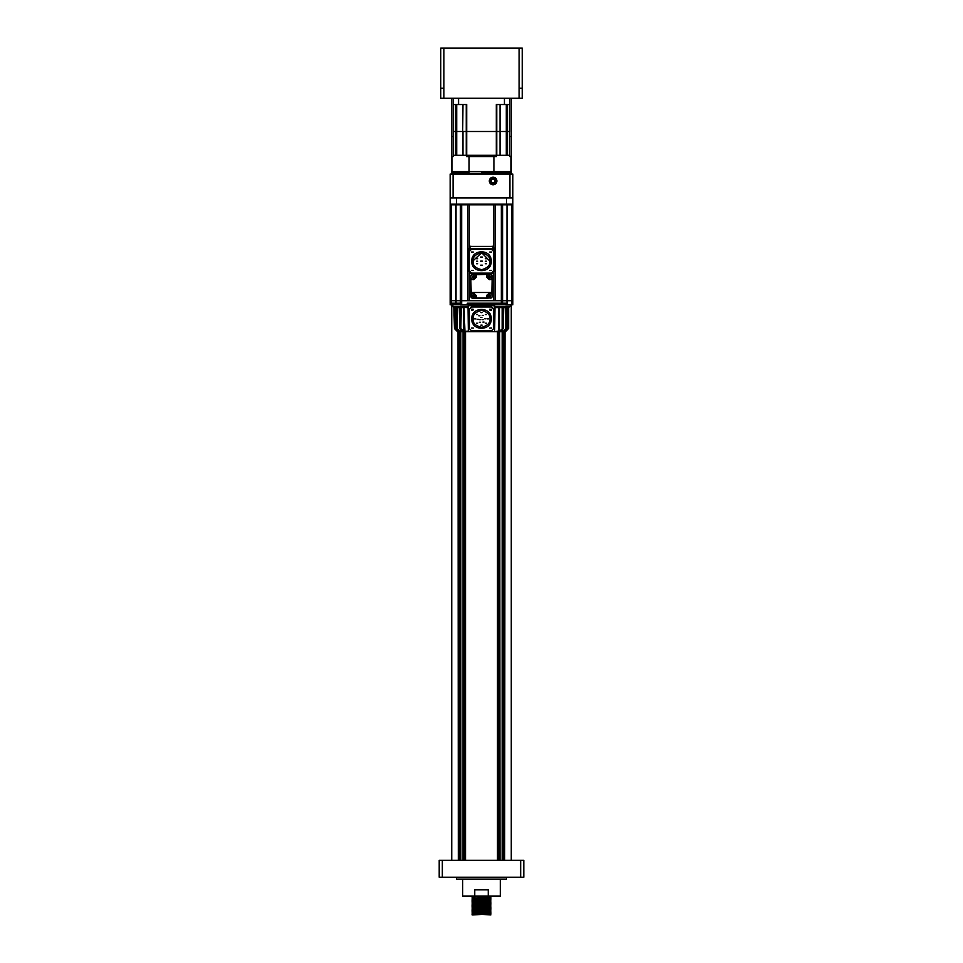 <?xml version="1.0" encoding="UTF-8"?>
<svg xmlns="http://www.w3.org/2000/svg" width="963" height="963" viewBox="0 0 963 963"><rect width="100%" height="100%" fill="white"/><g stroke="black" fill="none" stroke-linecap="round" stroke-linejoin="round"><path stroke-width="1.44" d="M488.145 898.551L472.099 898.082L490.901 897.456L490.901 896.047M474.855 896.986L472.111 896.842L472.099 896.047M474.855 897.444L472.099 896.83L474.855 896.673L474.855 897.612L472.099 898.082M473.05 914.85L490.143 914.212L490.901 914.85L474.843 914.224M472.099 913.129L490.901 912.19L472.099 913.129L472.857 913.598L472.099 914.381L490.901 913.755L474.843 912.972M472.099 914.068L490.901 913.442M488.157 912.346L472.111 911.877L490.901 911.251L484.943 910.697M478.057 912.575L472.857 912.346L472.111 911.552L490.901 910.938L484.943 910.228M488.157 911.094L472.111 910.625L490.781 909.65L474.843 909.204M478.057 911.323L472.857 911.094L472.099 910.625L472.857 909.83L489.204 909.301L484.943 908.976M472.099 910.312L490.901 909.674L490.143 909.204L490.781 908.398L474.843 907.953M488.157 909.83L472.111 909.373L490.901 908.735M478.057 910.071L472.857 909.842L472.099 909.048L490.901 908.422L484.943 907.724M488.157 908.578L472.111 908.121L490.901 907.483L474.855 906.701M478.057 908.819L472.857 908.591L472.099 907.796L490.901 907.17L484.943 906.472M488.157 907.327L472.111 906.869L490.901 905.918L472.099 906.544L472.857 907.339L490.889 906.243M472.099 905.605L490.889 904.654L472.099 905.292L472.857 906.087L490.889 905.918M488.145 904.823L472.111 904.365L490.889 903.402L472.111 904.028L472.857 904.835L490.889 904.654M488.145 903.571L472.111 903.101L490.781 902.126L474.855 901.693M472.099 902.788L490.143 901.681L472.099 903.101L490.889 903.402M488.145 902.319L472.111 901.85L490.781 900.874L474.855 900.441M478.057 902.548L472.857 902.319L472.111 901.524L490.901 900.911L484.955 900.2M478.045 900.826L472.111 900.598L490.901 899.647L474.855 899.177M478.057 901.296L472.857 901.067L472.111 900.273L490.901 899.647L484.955 898.948M488.145 899.815L472.111 899.346L490.781 898.371L474.855 897.925M478.057 900.044L472.857 899.815L472.099 899.021L490.901 898.395L484.955 897.697M472.099 914.85L472.893 914.85M488.157 913.598L478.057 913.369M472.111 912.804L490.889 912.178L474.843 911.72M488.145 906.075L472.111 905.617M484.943 905.677L474.855 905.449M484.943 904.426L474.855 904.197M484.943 903.174L474.855 902.945M500.303 879.135L500.303 896.047L488.253 896.047L488.253 889.788L474.747 889.788L474.747 896.047L462.697 896.047L462.697 879.135M506.562 877.245L506.562 879.135L456.438 879.135L456.438 877.245M511.269 860.332L511.269 304.777M511.269 174.026L511.269 136.517L509.704 136.517M497.486 331.717L497.486 860.332L465.514 860.332L465.514 331.717M461.229 306.968L460.844 328.588L459.965 328.588L463.047 331.717L463.01 860.332L460.82 860.332L460.82 331.717M507.2 306.968L506.791 328.588L503.854 331.717L499.677 331.717L499.99 860.332L502.18 860.332L502.18 331.717M458.316 331.717L458.316 860.332L458.003 331.717M451.731 860.332L451.731 304.777M451.731 174.026L451.731 98.286M504.684 331.717L504.684 860.332L504.997 331.717M459.568 331.717L459.568 860.332M503.432 331.717L503.432 860.332M464.262 331.717L464.262 860.332M498.738 331.717L498.738 860.332M520.67 877.245L520.67 860.332L523.8 860.332L523.8 877.245L439.2 877.245L439.2 860.332L442.33 860.332L442.33 877.245M520.67 860.332L442.33 860.332M474.747 896.047L488.253 896.047M490.143 914.212L484.943 913.995M472.857 913.586L489.204 913.068L484.943 912.743M490.889 911.251L484.943 911.48M472.857 911.094L490.889 909.999M472.111 909.048L490.143 907.953M478.057 907.555L472.111 907.796M478.057 906.303L472.111 906.544M478.057 905.051L472.857 904.835M478.057 903.8L472.857 903.571M472.111 901.524L490.143 900.429M472.111 900.273L490.889 898.72M478.057 898.792L472.953 898.527L490.889 897.468M472.857 897.311L474.855 897.167M511.269 98.286L511.269 136.517M453.296 136.517L451.731 136.517M522.235 88.259L522.235 98.286L519.105 98.286L519.105 88.259L522.235 88.259L522.235 48.15L519.105 48.15L519.105 88.259M443.895 98.286L440.765 98.286L440.765 88.259L443.895 88.259L443.895 98.286L519.105 98.286M519.105 48.15L440.765 48.15L440.765 88.259M493.911 156.572L493.911 171.607L452.044 171.607L452.044 156.572L453.296 156.572L453.296 104.546L453.296 155.308L496.535 155.308L496.535 156.572L466.465 156.572L466.465 155.308M493.911 171.607L510.956 171.607L510.956 156.572L509.704 156.572L509.704 155.308L496.535 155.308M510.956 171.607L510.956 172.859L481.5 172.859L505.623 172.859L505.623 171.607M469.065 171.607L469.065 172.859L452.044 172.859L464.599 172.859L464.599 171.607M469.089 171.607L469.089 156.572M452.044 171.607L452.044 173.484L510.956 173.484L510.956 172.859L508.199 172.859L508.199 171.607M493.092 177.228A3.78 3.78 0 0 0 489.312 181.008A3.78 3.78 0 0 0 493.092 184.788A3.78 3.78 0 0 0 496.872 181.008A3.78 3.78 0 0 0 493.092 177.228M453.079 174.11L450.166 174.11L450.166 197.933L453.079 197.933L453.079 174.11L509.921 174.11L509.921 197.933L453.079 197.933M469.186 247.19L469.186 204.818L461.662 204.818L467.609 204.818L461.662 204.818L467.609 204.818L467.609 300.697L460.41 300.697L461.662 300.697L460.41 300.697L460.41 304.777L460.278 303.213L450.166 303.213L450.166 300.697L456.017 300.697L450.166 300.697L451.418 300.697L450.166 300.697L450.166 204.818L461.662 204.818L456.438 204.192L456.438 197.933L456.438 204.192L450.166 204.192L512.834 204.192L512.834 174.11L509.921 174.11M493.814 247.19L493.814 204.818L469.186 204.818L512.834 204.818L512.834 197.933L509.921 197.933M458.569 98.286L458.569 104.546L466.694 104.546L466.694 131.498L462.962 131.498L496.306 131.498L466.694 131.498L466.694 155.308L496.306 155.308L496.306 104.546L504.431 104.546L504.431 98.286M509.704 131.498L507.537 131.498L509.704 131.498L509.704 104.546L509.704 131.498M500.038 104.546L500.038 131.498L496.752 131.498L507.537 131.498L507.537 155.308L509.583 155.308L509.583 104.546M455.463 104.546L455.463 131.498L453.417 131.498L462.962 131.498L462.962 155.308L466.248 155.308L466.248 104.546M462.697 131.498L462.962 104.546M453.296 98.286L453.296 104.546L458.569 104.546M504.431 104.546L509.704 104.546L509.704 98.286M490.925 181.008L492.009 182.886L494.175 182.886L495.259 181.008L494.175 179.13L492.009 179.13L490.925 181.008M495.752 178.348L491.479 178.324A3.13 3.13 0 0 0 493.092 184.138A3.13 3.13 0 0 0 496.138 180.262L496.258 181.008C494.103 185.341 491.864 185.341 489.529 181.008M491.479 178.324L491.912 178.155C493.694 177.601 495.03 178.155 495.933 179.816L496.138 180.262M490.251 182.188L493.092 184.089L496.029 181.959L495.933 179.816L496.029 181.959L494.91 183.5L491.286 183.5L490.167 180.057L491.912 178.155L490.167 180.057L491.286 183.5L494.91 183.5L496.029 181.959L495.933 179.816M453.417 104.546L453.417 155.308L455.463 155.308L455.463 131.498L462.565 131.498L462.565 104.546M496.752 104.546L496.752 155.308L500.038 155.308L500.038 131.498L507.537 131.498L507.537 104.546M492.153 273.444L470.847 273.757L468.969 271.879L468.969 249.658L469.908 248.839L493.092 248.839L494.031 249.658L494.031 271.879L492.153 273.757L494.031 271.879L492.153 273.444L470.847 273.444L469.282 271.879L469.282 249.658M493.73 247.034L494.031 248.057L492.153 246.179L494.031 248.057L494.031 249.658L493.092 248.839M469.908 248.839L468.969 249.658L468.969 248.057L470.847 246.179L468.969 248.057L470.847 246.396L492.153 246.396L494.031 248.057M469.282 271.879L470.847 273.444M469.812 246.492L492.153 246.396M450.166 204.818L450.166 197.933M456.438 197.933L506.562 197.933L456.438 197.933M493.814 272.746L493.814 300.697L501.338 300.697L495.391 300.697L495.391 204.818L506.562 204.192L506.562 197.933L506.562 204.192L512.834 204.192M474.603 276.887L472.725 276.887L474.603 276.887M474.603 295.689L472.725 295.689L474.603 295.689M490.275 295.689L488.397 295.689L490.275 295.689M490.275 276.887L488.397 276.887L490.275 276.887M460.41 204.818L460.41 300.697L493.814 300.697L469.186 300.697L469.186 272.746M495.391 204.818L501.338 204.818L495.391 204.818M512.834 204.818L512.834 300.697L495.391 300.697L502.59 300.697L501.338 300.697L502.59 300.697L502.59 204.818M506.983 304.777L506.983 300.697L512.834 300.697L512.834 304.777L505.936 304.777L505.936 303.213L467.296 303.213L467.296 304.777L461.662 304.777L461.662 204.818M453.296 304.777L450.166 304.777L450.227 303.213M451.418 303.213L451.418 300.697L456.017 300.697L451.418 300.697L451.418 204.818M456.017 204.192L456.017 300.697L460.41 300.697L456.017 300.697L456.017 303.213M469.186 300.697L493.814 300.697L469.186 300.697M506.983 204.192L506.983 300.697L502.59 300.697L502.59 303.213M460.41 304.777L461.662 304.777M452.983 303.213L452.983 304.152L460.278 304.152L452.67 304.464L460.278 304.464M467.296 304.152L505.936 304.152L467.296 304.152M503.529 306.968L503.348 328.588L500.736 331.717L503.035 328.588L499.388 331.091L499.388 307.594L502.156 307.594L501.771 306.968M459.279 306.968L459.772 328.588L459.471 306.968M455.68 306.968L456.257 328.588L455.8 306.968M455.282 306.968L455.198 328.588L454.488 328.588L457.606 331.717L454.452 328.588L453.874 306.968M510.33 304.464L510.33 306.342L494.994 306.342L493.766 304.777L494.031 305.403L468.969 305.403L468.343 306.029L468.969 305.403L494.031 305.716L468.969 305.716L469.234 304.777L468.006 306.342L452.67 306.342L452.67 304.464M460.278 304.152L452.983 304.152L460.278 304.152M495.391 306.968L510.33 306.342M468.343 306.968L467.609 306.968M452.67 306.342L453.296 306.968L468.343 306.342M504.552 331.717L505.527 331.717L508.512 328.588L505.527 331.717M455.583 306.968L456.209 307.594L454.488 307.594M459.026 306.968L459.652 307.594M468.463 331.717L468.343 307.594L463.997 306.968L464.948 331.717L500.543 331.717L500.17 331.091M494.657 306.342L495.283 306.968L494.657 307.594L495.283 306.968M509.126 306.968L508.512 307.594L509.246 306.968M508.633 307.594L508.633 328.588M455.198 328.588L457.606 331.717L459.965 331.717M457.437 306.968L457.196 328.588L459.507 331.091L460.422 330.815M460.844 328.588L463.612 331.091L463.612 307.594L459.965 307.594L459.772 328.588L462.264 331.717L459.652 328.588M462.83 331.091L462.457 331.717L468.343 331.091L468.006 306.029M494.994 306.029L494.657 331.091L494.91 307.594L498.533 307.594L498.533 331.091L494.537 331.717M502.578 307.594L505.804 307.594L505.804 328.588L503.493 331.091L502.578 330.815M507.417 306.968L506.791 307.594L507.802 307.594L507.802 328.588L505.394 331.717L504.347 331.091M502.939 331.717L502.168 331.717L502.794 331.091L502.241 331.717L504.431 331.717M496.764 331.717L495.885 331.717M468.343 306.029L468.343 331.091L468.969 331.717L493.766 331.717M467.115 331.717L466.236 331.717M460.061 331.717L460.759 331.717L460.061 331.717M459.507 331.091L459.146 331.717L456.378 328.588L459.267 331.717L463.323 331.717L461.217 331.091L460.182 331.717M463.239 331.717L464.948 331.717M494.657 306.029L494.031 305.716M494.031 331.717L494.657 331.091L494.344 306.029M491.636 270.422L489.758 270.422M491.636 252.017L489.758 252.017M473.242 252.017L471.364 252.017M473.242 270.422L471.364 270.422M491.214 261.226C491.816 273.757 471.184 273.757 471.786 261.226C471.184 273.757 491.816 273.757 491.214 261.226C491.816 248.695 471.184 248.695 471.786 261.226C471.184 248.695 491.816 248.695 491.214 261.226M485.328 263.73L486.447 263.73M476.553 258.71L477.672 258.71M476.553 263.73L477.672 263.73M480.73 265.415L482.27 265.415M480.73 261.346L482.27 261.346M480.73 257.265L482.27 257.265M476.553 261.226L477.672 261.226M485.328 258.71L486.447 258.71M486.447 261.226L485.328 261.226L486.447 261.226M482.27 257.025L480.73 257.025M482.27 261.105L480.73 261.105M482.27 265.174L480.73 265.174M489.962 261.226L481.741 252.763L473.05 260.756L473.664 260.756L473.062 261.743M473.05 261.695C472.821 265.656 475.722 268.316 481.741 269.676C487.663 267.979 490.408 265.162 489.962 261.226C490.408 257.277 487.663 254.461 481.741 252.763C475.722 254.124 472.821 256.784 473.05 260.756M491.527 273.131L471.473 273.131L469.595 271.253L469.595 251.199L471.473 249.309L491.527 249.309L493.405 251.199L493.405 271.253L491.527 273.131L493.405 271.253M491.527 249.309L493.405 251.199M469.595 251.199L471.473 249.309M471.473 273.131L469.595 271.253M473.664 296.688L473.664 294.69L473.664 296.688M473.664 277.886L473.664 275.887L473.664 277.886M489.336 277.886L489.336 275.887L489.336 277.886M489.336 296.688L489.336 294.69L489.336 296.688M489.336 294.377C487.772 295.256 487.772 296.123 489.336 297.001C490.901 296.123 490.901 295.256 489.336 294.377M491.84 296.941L490.901 297.88L487.146 297.88L487.146 295.689L489.336 293.498L491.84 293.498L492.153 296.941L492.153 275.635L490.901 274.383L491.84 275.635L491.84 279.077L489.336 279.077L487.146 276.887L487.146 274.696L490.901 274.696M489.336 275.574C487.772 276.453 487.772 277.332 489.336 278.199C490.901 277.332 490.901 276.453 489.336 275.574M473.664 275.574C472.099 276.453 472.099 277.332 473.664 278.199C475.228 277.332 475.228 276.453 473.664 275.574M473.664 294.377C472.099 295.256 472.099 296.123 473.664 297.001C475.228 296.123 475.228 295.256 473.664 294.377M492.153 293.498L489.336 293.185L486.869 295.232M490.901 297.88L487.146 298.193M471.16 275.635L472.099 274.696L475.854 274.696L475.854 276.887L473.664 279.077L471.16 279.077L470.847 275.635L470.847 292.499L470.847 275.635L472.099 274.383L475.854 274.383L476.167 276.887L473.664 279.39L470.847 279.703L471.16 292.499L491.84 292.499L492.153 279.703L489.336 279.39L486.833 276.887L486.508 274.383L490.901 274.383L475.854 274.383M472.099 297.88L471.16 296.941L471.16 293.498L473.664 293.498L475.854 295.689L475.854 297.88L472.099 298.193L486.508 298.193L486.833 295.689L486.508 298.012L476.492 298.012L476.492 295.822L473.664 292.993L470.847 292.872L470.847 293.498L473.664 293.185L476.167 295.689L476.492 298.193L472.099 298.193L470.847 296.941L470.847 293.498M470.847 292.499L471.16 293.185L470.847 292.499L492.153 292.499L491.84 293.185M492.153 292.872L489.336 292.993L486.508 295.822M490.901 298.193L492.153 296.941M487.146 274.383L476.492 274.696L476.492 276.887L473.664 279.703L470.847 279.077M492.153 279.077L489.336 279.703L486.508 276.887L486.833 274.696M475.854 298.193L476.492 298.193M491.636 328.07L489.758 328.07M491.503 309.183L489.758 309.677L489.974 309.075M473.134 309.231L471.509 309.171M473.242 328.07L471.364 328.07M491.214 318.873C491.816 331.404 471.184 331.404 471.786 318.873C471.184 331.404 491.816 331.404 491.214 318.873C491.816 306.342 471.184 306.342 471.786 318.873C471.184 306.342 491.816 306.342 491.214 318.873M480.718 317.513L481.873 317.513M479.285 319.62L480.441 319.62M484.69 318.789L485.858 318.789M478.78 315.792L479.935 315.792M485.436 314.516L486.568 314.516M487.206 318.873L488.325 318.873M474.675 318.873L475.794 318.873M480.934 312.614L482.066 312.614M480.934 325.145L482.066 325.145M476.432 323.231L477.588 323.231M476.432 314.516L477.588 314.516M485.412 323.231L486.568 323.231M479.285 322.256L480.441 322.256M482.307 315.383L483.438 315.383M482.908 322.075L484.04 322.075M477.203 319.343L478.334 319.343M483.209 319.62L482.078 319.62M473.05 319.343L473.664 318.404L473.05 319.343C472.821 323.303 475.722 325.976 481.741 327.336C487.663 325.638 490.408 322.822 489.962 318.873C490.408 314.937 487.663 312.108 481.741 310.423C475.722 311.783 472.821 314.444 473.05 318.404M471.533 310.218L473.242 309.677L472.821 310.459M489.938 310.218L491.636 309.677L491.226 310.459M491.527 330.778L471.473 330.778L469.595 328.901L469.595 308.846L471.473 306.968L491.527 306.968L493.405 308.846L493.405 328.901L491.527 330.778L493.405 328.901M491.527 306.968L493.405 308.846M469.595 308.846L471.473 306.968M471.473 330.778L469.595 328.901M443.895 48.15L443.895 88.259M506.297 104.546L506.297 155.308M456.703 104.546L456.703 155.308M493.718 249.658L493.718 271.879M469.908 247.347L469.908 248.598L493.092 248.598L493.092 247.347M511.582 304.777L511.582 204.818M501.338 303.213L501.338 204.818M493.766 304.777L469.234 304.777M467.296 304.464L505.936 304.464M496.703 306.968L496.294 307.594M496.595 306.968L497.089 307.594M465.911 307.594L466.405 306.968M466.706 307.594L466.297 306.968M458.364 306.968L459.002 307.594M456.594 307.594L456.354 306.968M457.196 328.588L456.378 328.588L456.378 307.594L460.422 307.594M461.217 307.594L460.651 306.968M499.003 306.968L498.533 307.594L499.388 307.594L499.003 306.968M502.156 328.588L502.156 307.594L503.035 307.594L503.228 328.588L503.721 306.968M503.493 331.091L503.733 331.717L506.622 328.588L506.622 307.594L505.563 306.968M505.804 328.588L506.743 328.588L507.32 306.968M504.263 306.968L503.649 307.594M507.802 328.588L508.512 328.588L508.512 307.594L507.718 306.968M468.885 331.091L468.03 331.091M457.557 331.717L454.452 328.588L457.557 331.717M498.052 331.717L498.533 331.091L499.761 331.717M501.217 331.717L501.783 331.091L502.818 331.717M480.718 265.294L482.282 265.294M480.718 261.226L482.282 261.226M480.718 257.145L482.282 257.145M486.508 276.887L487.146 276.887M489.336 279.077L489.336 279.703M473.664 279.703L473.664 279.077M475.854 276.887L476.492 276.887M490.889 912.503L490.143 912.972L490.889 913.43M472.857 911.082L472.111 911.552M472.857 904.811L472.111 905.28M472.857 903.559L472.111 904.028M472.111 898.094L472.857 898.563L472.111 899.021M472.857 897.299L472.111 897.769M490.889 913.755L490.143 914.236M490.889 907.495L490.143 907.965M490.889 904.991L490.143 905.461M490.889 903.727L490.143 904.209M490.889 902.475L490.143 902.945M490.889 901.224L490.143 901.693M490.889 899.972L490.143 900.441M452.044 173.484L451.418 174.11M510.956 173.484L511.582 174.11M500.435 104.546L500.435 155.308M462.565 155.308L462.565 131.498M503.348 307.594L503.974 306.968M462.902 307.594L462.276 306.968L462.902 307.594M460.206 307.594L459.58 306.968L460.206 307.594M456.209 328.588L459.146 331.717M503.348 328.588L500.736 331.717M503.854 331.717L506.791 328.588M487.17 318.873L488.361 318.873L487.17 318.873M474.639 318.873L475.83 318.873L474.639 318.873M480.91 312.614L482.09 312.614L480.91 312.614M480.91 325.145L482.09 325.145L480.91 325.145"/></g></svg>
